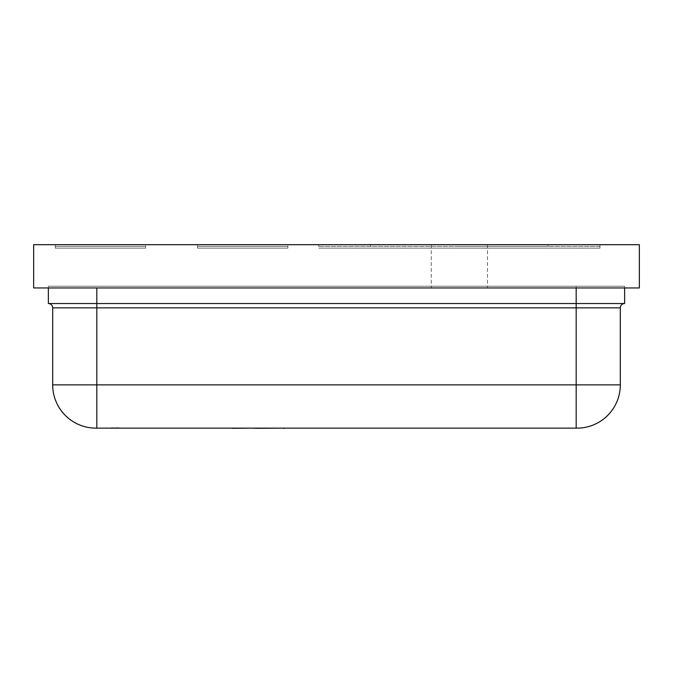 <?xml version="1.0" encoding="UTF-8"?>
<svg xmlns="http://www.w3.org/2000/svg" width="673" height="673" viewBox="0 0 673 673"><rect width="100%" height="100%" fill="white"/><g stroke="black" fill="none" stroke-linecap="round" stroke-linejoin="round"><path stroke-width="0.5" stroke-dasharray="3.37 2.52" d="M459.373 244.694L318.758 244.694L459.373 244.694M599.98 244.694L599.98 248.152L318.758 248.152L599.98 248.152L318.758 248.152L599.98 248.152L599.98 246.427L318.758 246.427L599.98 246.427M459.373 248.152L548.066 248.152L459.373 248.152M145.62 244.694L55.279 244.694L55.279 248.152L145.62 248.152L55.279 248.152L145.62 248.152L55.279 248.152L145.62 248.152L55.279 248.152L145.62 248.152L55.279 248.152L55.279 244.694L145.62 244.694L145.62 248.152L145.62 244.694L55.279 244.694L55.279 248.152L55.279 244.694L145.62 244.694L145.62 248.152L145.62 244.694M287.867 244.694L197.534 244.694L197.534 248.152L287.867 248.152L197.534 248.152L287.867 248.152L197.534 248.152L287.867 248.152L197.534 248.152L287.867 248.152L197.534 248.152L197.534 244.694L287.867 244.694L287.867 248.152L287.867 244.694L197.534 244.694L197.534 248.152L197.534 244.694L287.867 244.694L287.867 248.152L287.867 244.694M459.373 287.96L487.496 287.96L459.373 287.96M639.35 244.694L639.35 287.96L33.65 287.96L33.65 244.694L639.35 244.694M119.197 428.137L127.138 428.137L119.197 428.137M119.197 427.784L111.255 427.784L119.197 427.784M576.181 428.137L95.953 428.137A43.265 43.265 0 0 1 52.687 384.872L576.181 384.872L576.181 428.137L577.047 428.137A43.265 43.265 0 0 0 620.313 384.872L620.313 307.855L576.181 307.855L576.181 303.531L624.637 303.531A4.324 4.324 0 0 0 620.313 307.855M620.313 384.872L576.181 384.872L576.181 307.855L52.687 307.855L52.687 384.872M52.687 307.855A4.324 4.324 0 0 0 48.363 303.531L576.181 303.531L576.181 286.227L624.637 286.227L624.637 287.96M48.363 303.531L48.363 286.227L576.181 286.227L48.363 286.227L48.363 287.96M576.181 287.96L576.181 286.227L624.637 286.227L624.637 303.531M197.534 246.427L287.867 246.427L287.867 248.152L287.867 246.427L197.534 246.427L197.534 248.152L197.534 246.427L287.867 246.427L287.867 248.152L287.867 246.427L197.534 246.427L197.534 248.152L197.534 246.427M55.279 246.427L145.62 246.427L145.62 248.152L145.62 246.427L55.279 246.427L55.279 248.152L55.279 246.427L145.62 246.427L145.62 248.152L145.62 246.427L55.279 246.427L55.279 248.152L55.279 246.427M119.197 427.961L111.255 427.961L119.197 427.961M256.43 428.137L283.316 428.306L250.465 428.306M231.083 428.306L231.68 428.306M239.218 428.137L247.361 428.137L239.218 428.137M241.725 428.137L245.679 428.137L241.725 428.137M245.393 428.137L281.146 428.137L245.393 428.306M277.798 428.137L283.779 428.306L277.798 428.137M253.982 428.137L250.751 428.306L253.982 428.137M250.709 428.137L283.274 428.137L256.43 428.306M259.458 428.306L283.232 428.306L259.458 428.306M250.709 428.306L253.931 428.306M232.589 428.137L231.68 428.137M232.589 428.306L283.274 428.137M272.742 428.137L250.903 428.137L272.742 428.306C280.624 428.306 280.624 428.306 272.742 428.306C280.624 428.306 280.624 428.306 272.742 428.306L250.903 428.306L272.742 428.137C280.624 428.137 280.624 428.137 272.742 428.137C280.624 428.137 280.624 428.137 272.742 428.137L272.742 428.306M270.428 428.137L250.903 428.306L270.428 428.306M271.959 428.137C280.49 428.137 280.49 428.137 271.959 428.137C280.49 428.137 280.49 428.137 271.959 428.137L271.959 428.306C280.49 428.306 280.49 428.306 271.959 428.306C280.49 428.306 280.49 428.306 271.959 428.306L262.941 428.306C254.293 428.306 254.293 428.306 262.941 428.306C254.293 428.306 254.293 428.306 262.941 428.306L271.959 428.306L262.941 428.137C254.293 428.137 254.293 428.137 262.941 428.137C254.293 428.137 254.293 428.137 262.941 428.137L271.959 428.306M250.592 428.137L262.571 428.137L250.592 428.306M459.373 246.427L548.066 246.427L459.373 246.427M96.819 428.137L96.819 287.96M318.758 244.694L318.758 246.427M370.68 244.694L370.68 246.427M548.066 244.694L548.066 246.427M431.25 244.694L431.25 287.96M487.496 244.694L487.496 287.96"/><path stroke-width="1.01" d="M33.65 244.694L639.35 244.694L639.35 287.96L33.65 287.96L33.65 244.694M96.819 428.137L95.953 428.137A43.265 43.265 0 0 1 52.687 384.872L52.687 307.855A4.324 4.324 0 0 0 48.363 303.531L96.819 303.531L96.819 307.855L620.313 307.855L620.313 384.872A43.265 43.265 0 0 1 577.047 428.137L96.819 428.137L96.819 384.872L52.687 384.872M624.637 287.96L624.637 303.531A4.324 4.324 0 0 0 620.313 307.855M624.637 303.531L96.819 303.531L96.819 287.96M48.363 287.96L48.363 303.531M232.589 428.137L231.083 428.137M250.709 428.137L232.589 428.306M256.43 428.137L253.931 428.306M283.232 428.137L256.43 428.306M284.343 428.306L283.274 428.306M620.313 384.872L576.181 384.872L576.181 428.137M576.181 287.96L576.181 384.872L96.819 384.872L96.819 307.855L52.687 307.855"/></g></svg>
